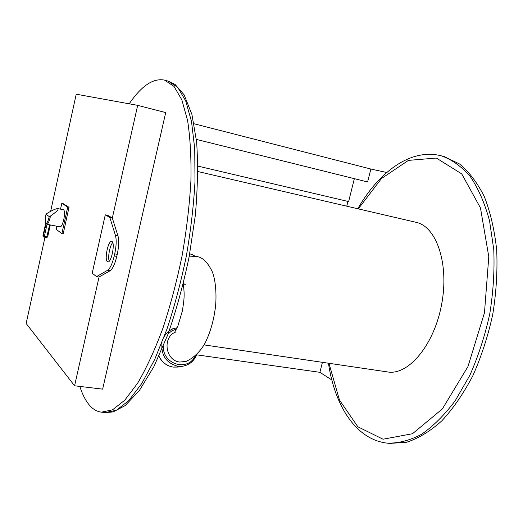 <?xml version="1.0" encoding="UTF-8"?>
<svg xmlns="http://www.w3.org/2000/svg" width="523" height="523" viewBox="0 0 523 523"><rect width="100%" height="100%" fill="white"/><g stroke="black" fill="none" stroke-linecap="round" stroke-linejoin="round"><path stroke-width="0.78" d="M193.379 255.224L189.712 253.76M354.346 178.67L348.632 201.59L197.871 166.092M367.617 181.965L196.373 139.412L367.617 181.965L370.859 169.027L194.059 123.774M331.837 379.966L319.906 372.324L196.655 354.836M319.906 372.324L322.41 362.334M346.769 206.186L347.952 201.433M370.859 169.027L386.732 172.512M109.248 261.14C107.601 257.519 109.869 245.385 112.72 242.6M107.437 261.703C104.123 259.866 108.202 240.234 111.654 241.404C115.531 241.6 111.504 263.102 107.823 261.873L107.437 261.703M109.817 217.437L112.268 217.928L117.943 235.808C119.139 240.266 118.911 246.438 117.25 254.328L116.773 256.427C114.897 264.154 112.654 268.927 110.052 270.751L98.971 277.046L96.513 276.628L107.535 270.306C110.131 268.482 112.367 263.697 114.243 255.963L114.714 253.864C116.374 245.96 116.616 239.782 115.433 235.324L109.817 217.437L105.28 214.835L92.205 273.15L96.513 276.628M105.28 214.835L107.699 215.326L112.268 217.928M50.483 216.025C56.491 211.828 58.929 209.357 57.805 208.618C55.987 208.566 52.352 210.194 46.907 213.495L46.024 214.286L49.247 216.594L50.483 216.025C49.437 220.909 48.279 223.667 47.011 224.302L46.122 223.269L43.324 236.076L44.03 237.102L44.37 236.383L42.984 235.742M46.011 214.253C45.148 218.686 45.043 221.7 45.684 223.282L45.763 223.001C45.07 221.51 45.155 218.601 46.024 214.286M44.978 237.272L26.15 323.476L74.573 385.791L102.645 389.138L165.713 112.582L137.68 105.352L76.227 94.205L50.646 211.318M112.314 218.065L137.68 105.352M74.573 385.791L99.056 277M197.89 171.531L416.079 222.321C436.535 226.42 449.42 264.069 441.562 304.732C433.946 345.442 408.156 375.684 387.628 371.938L204.016 344.886M328.451 363.224C334.713 405.488 355.705 439.451 386.994 443.112C398.068 443.478 409.522 440.582 421.348 434.417C433.175 426.31 444.485 415.04 455.285 400.611L469.831 375.344C478.316 356.222 484.958 335.753 489.744 313.95C493.294 291.906 494.634 270.424 493.764 249.51L489.508 220.641C484.762 203.238 478.375 188.581 470.36 176.676C461.626 166.576 452.042 159.652 441.608 155.906L444.354 156.658L459.586 163.993C469.111 171.851 477.375 182.775 484.383 196.753C490.443 212.358 494.555 230.166 496.706 250.177C497.602 271.064 496.275 292.507 492.731 314.513C487.952 336.282 481.31 356.712 472.818 375.802C463.476 393.61 453.121 408.646 441.758 420.917C430.109 431.331 418.42 438.431 406.685 442.223L389.825 443.419L387.347 443.151M129.207 103.816C141.485 85.785 153.265 77.888 164.555 80.117L174.009 86.393L181.86 99.893L187.594 120.565C190.235 137.726 191.346 157.737 190.921 180.612C189.555 204.689 186.626 229.689 182.122 255.61C176.794 281.367 170.354 305.687 162.79 328.575C154.788 349.985 146.414 368.172 137.667 383.137L124.755 400.213L112.504 409.842L101.416 412.157C96.487 411.516 92.14 408.764 88.38 403.887C84.994 399.474 82.144 393.649 79.823 386.419M49.613 224.798L46.632 237.586L47.678 236.919L50.293 224.962L47.678 236.919L44.37 236.383L47.011 224.302L60.204 226.871C61.564 226.603 62.806 223.87 63.937 218.673C64.8 213.482 64.662 210.514 63.518 209.762L57.805 208.618M56.785 226.211L56.111 229.29L61.884 233.598L67.728 207.049L61.806 203.342L60.524 209.161M61.884 233.598L63.178 233.846L69.023 207.311L63.074 203.597L61.806 203.342M67.728 207.049L69.023 207.311M175.46 332.125C162.091 337.4 165.464 360.818 179.827 362.047L186.26 361.38M195.118 356.163C187.626 372.016 162.228 364.198 163.379 345.938M168.086 333.909L171.956 330.771L176.532 328.967M196.57 354.823C193.863 361.216 189.221 365.021 182.658 366.237L177.905 366.263C166.118 363.132 160.816 355.176 161.999 342.395M164.307 336.387C167.007 331.974 170.786 329.183 175.643 328.013M189.11 256.97L196.746 256.329L200.217 257.486C204.761 259.604 208.814 264.422 212.377 271.94C216.483 282.701 216.62 300.065 215.09 309.681C213.417 321.299 210.377 331.804 205.97 341.199C203.695 346.363 196.38 357.399 185.083 361.746M185.345 284.715L183.39 283.361M110.052 270.751L107.535 270.306M117.943 235.808L115.433 235.324M117.25 254.328L114.714 253.864M116.773 256.427L114.243 255.963M46.665 237.579L47.652 236.932M43.664 236.945L46.612 237.573L44.056 237.096M49.247 216.594C48.234 220.876 47.188 223.099 46.122 223.269M328.974 363.302L339.473 400.069L357.889 426.801L383.032 439.209L412.47 433.744L442.386 408.894L467.961 366.564L484.468 312.8L488.789 256.728L480.48 207.984L461.744 173.904L436.352 158.051L408.424 160.384L381.502 178.506L358.275 208.86M158.953 356.15C162.045 362.374 166.817 366.022 173.276 367.1L179.056 366.885M171.047 329.248L177.127 327.751M43.566 236.86L42.978 235.788L45.763 223.001M101.639 412.183L105.195 412.569L116.368 410.267L128.71 400.67L141.694 383.64L154.671 359.51L166.922 329.202C174.499 306.373 180.945 282.1 186.266 256.394C190.758 230.525 193.667 205.578 194.994 181.54L194.739 148.82L191.523 121.571L185.711 100.919L177.761 87.413L168.216 81.124L164.555 80.117M192.536 254.76L195.001 256.107M196.72 354.666C194.02 361.132 189.333 364.989 182.658 366.237L177.99 367.074L173.211 367.1C166.752 366.015 161.98 362.406 158.894 356.268M174.538 332.497L177.879 326.058L182.331 311.067C183.926 300.973 184.992 295.109 183.194 284.185M42.958 235.768L43.2 236.559M45.704 223.171L42.958 235.755M105.378 412.588L113.118 411.928L125.206 405.567L139.406 390.459L153.906 366.603L167.621 335.151C176.12 310.897 183.285 284.826 189.117 256.93L195.314 215.43C197.694 188.398 198.132 163.889 196.628 141.916L191.902 114.36L184.109 94.813L175.107 84.478L168.216 81.124M441.608 155.906C411.124 147.741 379.097 171.655 357.758 208.742"/></g></svg>
